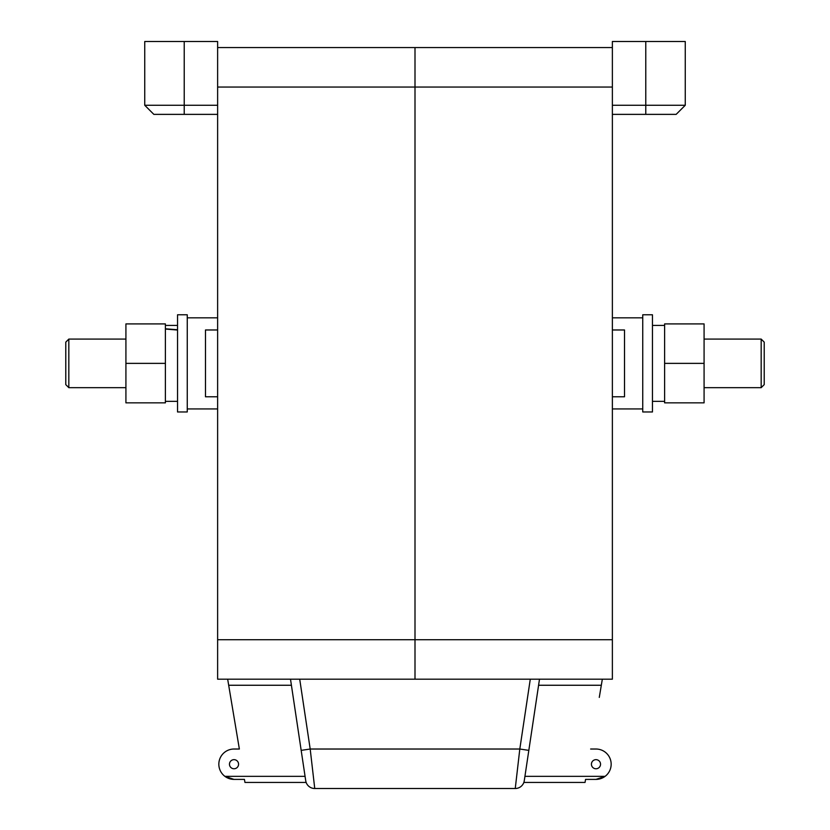 <?xml version="1.0" encoding="UTF-8"?>
<svg xmlns="http://www.w3.org/2000/svg" width="830" height="830" viewBox="0 0 830 830"><rect width="100%" height="100%" fill="white"/><g stroke="black" fill="none" stroke-linecap="round" stroke-linejoin="round"><path stroke-width="1.25" d="M585.555 779.391L585.046 782.431L585.555 779.391L595.982 779.391L585.555 779.391M602.331 679.179L599.281 697.408M217.626 639.712L415 639.712L415 47.569L415 87.046L612.374 87.046L612.374 679.179L217.626 679.179L217.626 87.046L415 87.046L415 679.179L415 639.712L612.374 639.712M217.626 47.569L612.374 47.569M539.5 679.179L524.269 780.74A9.109 9.109 0 0 1 515.254 788.5L519.808 749.023L530.287 679.179L299.713 679.179L310.192 749.023L314.746 788.5L515.254 788.5A9.109 9.109 0 0 0 523.844 782.431L585.046 782.431M524.923 776.351L605.091 776.351L595.982 779.391A15.179 15.179 0 0 0 610.382 759.409A15.179 15.179 0 0 0 595.982 749.023L590.638 749.023L595.982 749.023M595.982 768.767A4.555 4.555 0 0 0 599.924 761.93A4.555 4.555 0 0 0 592.039 761.93A4.555 4.555 0 0 0 595.982 768.767M624.523 329.977L624.523 396.782L612.374 396.782L624.523 396.782L624.523 329.977L612.374 329.977L624.523 329.977M305.077 776.351L224.909 776.351L234.019 779.391L244.445 779.391L244.954 782.431L244.445 779.391L234.019 779.391A15.179 15.179 0 0 1 219.618 759.409A15.179 15.179 0 0 1 234.019 749.023L239.362 749.023L227.669 679.179M235.295 724.735L230.719 697.408M234.019 759.658A4.555 4.555 0 0 1 237.961 766.484A4.555 4.555 0 0 1 230.076 766.484A4.555 4.555 0 0 1 234.019 759.658M306.156 782.431L244.954 782.431M205.477 396.782L205.477 329.977L217.626 329.977L205.477 329.977L205.477 396.782L217.626 396.782L205.477 396.782M234.019 749.023L239.362 749.023M305.731 780.74A9.109 9.109 0 0 0 314.746 788.5A9.109 9.109 0 0 1 305.731 780.74L290.5 679.179M528.824 750.372L519.808 749.023L310.192 749.023L301.176 750.372M645.782 41.5L612.374 41.5L612.374 105.265L685.258 105.265L685.258 41.5L645.782 41.5L645.782 114.374L612.374 114.374M685.258 105.265L676.149 114.374L645.782 114.374M217.626 41.5L217.626 105.265L144.742 105.265L144.742 41.5L217.626 41.5M217.626 114.374L153.851 114.374L144.742 105.265M612.374 408.931L642.742 408.931L642.742 317.828L612.374 317.828M217.626 408.931L187.258 408.931L187.258 317.828L217.626 317.828M642.742 317.828L642.742 314.788L652.463 314.788L652.463 411.96L642.742 411.96L642.742 408.931M187.258 408.931L187.258 411.96L177.537 411.96L177.537 314.788L187.258 314.788L187.258 317.828M165.388 328.805L177.537 329.749M177.537 330.039L165.388 329.064M704.079 323.908L704.079 402.851L664.612 402.851L664.612 323.908L704.079 323.908M704.079 363.374L664.612 363.374M165.388 323.908L165.388 402.851L125.921 402.851L125.921 323.908L165.388 323.908M165.388 363.374L125.921 363.374M761.172 387.672L764.212 384.632L764.212 342.126L761.172 339.086L761.172 387.672L704.079 387.672M125.921 339.086L68.828 339.086L68.828 387.672L125.921 387.672M68.828 339.086L65.788 342.126L65.788 384.632L68.828 387.672M538.587 685.258L601.314 685.258M291.413 685.258L228.686 685.258M524.269 780.74A9.109 9.109 0 0 1 515.254 788.5M184.219 41.5L184.219 114.374M664.612 401.336L652.463 401.336M664.612 325.422L652.463 325.422M177.537 325.422L165.388 325.422M177.537 401.336L165.388 401.336M761.172 339.086L704.079 339.086"/></g></svg>
